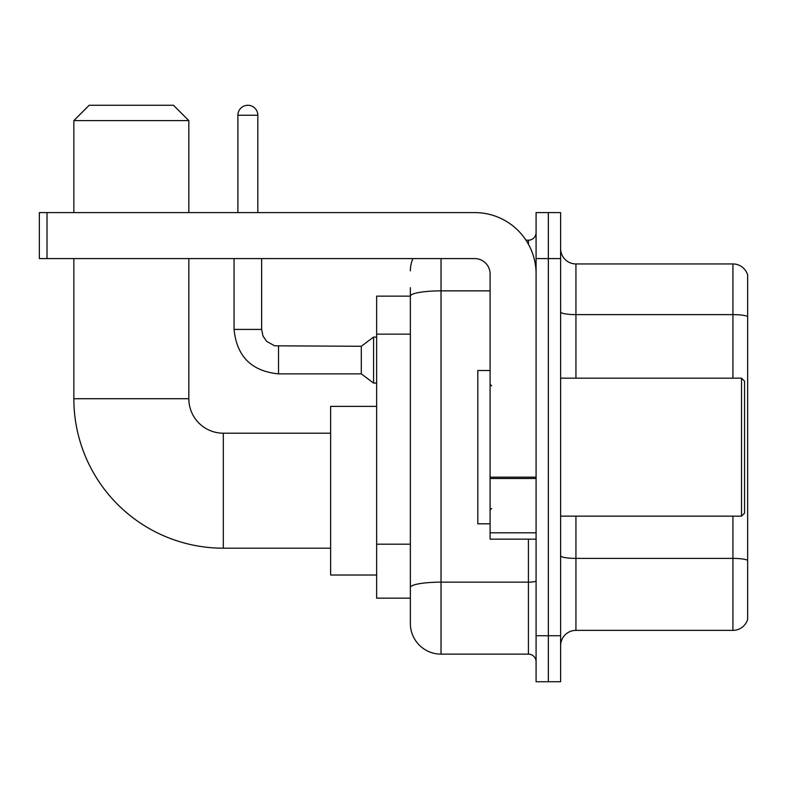 <?xml version="1.0" encoding="UTF-8"?>
<svg xmlns="http://www.w3.org/2000/svg" width="787" height="787" viewBox="0 0 787 787"><rect width="100%" height="100%" fill="white"/><g stroke="black" fill="none" stroke-linecap="round" stroke-linejoin="round"><path stroke-width="1.18" d="M441.025 258.589L441.025 654.135A30.663 30.663 0 0 1 410.361 623.471L410.361 287.717L410.361 296.148L376.639 296.148L376.639 598.169L410.361 598.169M536.085 635.729L536.085 681.729L548.342 681.729L548.342 635.729L548.342 681.729L560.61 681.729L560.61 635.729L548.342 635.729L548.342 258.589L548.342 635.729L536.085 635.729L536.085 258.589L548.342 258.589L548.342 212.588L548.342 258.589L560.61 258.589L560.61 635.729M560.61 258.589L560.61 212.588L536.085 212.588L536.085 258.589M441.025 654.135L528.411 654.135L528.411 539.144M525.972 240.192L528.411 240.192A7.663 7.663 0 0 0 536.085 232.519M410.361 623.471L410.361 592.808M490.085 290.865L441.025 290.865A30.663 5.322 180 0 0 410.361 296.187L410.361 287.717M536.085 661.798A7.663 7.663 0 0 0 528.411 654.135M410.361 270.846A30.663 30.663 0 0 1 412.919 258.589M560.61 645.694A15.327 15.327 0 0 1 575.936 630.367L732.933 630.367L732.933 516.154M747.65 274.988A15.327 15.327 0 0 0 732.933 263.95A15.327 15.327 0 0 1 747.65 274.988L747.65 619.33A15.327 15.327 0 0 1 732.933 630.367M747.65 276.217L747.65 316.541A15.327 2.666 180 0 0 732.933 314.623L732.933 263.95L575.936 263.95A15.327 15.327 0 0 1 560.61 248.623A15.327 15.327 0 0 0 575.936 263.95L575.936 378.173M330.638 548.195L223.321 548.195A149.481 149.481 0 0 1 73.84 398.714L73.84 258.589M223.321 548.195L223.321 433.204A34.49 34.49 0 0 1 188.831 398.714L188.831 258.589M89.177 105.271L173.494 105.271L188.831 120.608L73.84 120.608L89.177 105.271M188.831 212.588L188.831 120.608M73.84 212.588L73.84 120.608M376.639 406.377L330.638 406.377L330.638 575.022L376.639 575.022M237.89 212.588L237.89 115.236A9.965 9.965 0 0 1 247.856 105.271A9.965 9.965 0 0 1 257.821 115.236L257.821 212.588M278.519 373.874C251.545 371.208 236.72 356.393 234.054 329.419C236.72 356.393 251.545 371.208 278.519 373.874C251.545 371.208 236.72 356.393 234.054 329.419C236.72 356.393 251.545 371.208 278.519 373.874C251.545 371.208 236.72 356.393 234.054 329.419C236.72 356.393 251.545 371.208 278.519 373.874C251.545 371.208 236.72 356.393 234.054 329.419C236.72 356.393 251.545 371.208 278.519 373.874C251.545 371.208 236.72 356.393 234.054 329.419C236.72 356.393 251.545 371.208 278.519 373.874C251.545 371.208 236.72 356.393 234.054 329.419C236.72 356.393 251.545 371.208 278.519 373.874C251.545 371.208 236.72 356.393 234.054 329.419C236.72 356.393 251.545 371.208 278.519 373.874C251.545 371.208 236.72 356.393 234.054 329.419C236.72 356.393 251.545 371.208 278.519 373.874C251.545 371.208 236.72 356.393 234.054 329.419L261.648 329.419L262.986 336L266.596 341.342L274.565 345.808L361.302 346.28L361.302 373.874L278.519 373.874L278.519 346.31M361.302 346.28L373.569 337.082L373.569 383.072L376.639 383.072M536.085 539.144L490.085 539.144L490.085 477.148L536.085 477.148M536.085 273.915A61.327 61.327 0 0 0 474.758 212.588L47.013 212.588L47.013 258.589L474.758 258.589A15.327 15.327 0 0 1 490.085 273.915L490.085 477.148M47.013 258.589L39.35 258.589L39.35 212.588L47.013 212.588M741.521 378.173L744.581 381.233L744.581 513.085L741.521 516.154L741.521 378.173L560.61 378.173M490.085 370.5L477.817 370.5L477.817 523.817L490.085 523.817M410.361 334.15L376.639 334.15M410.361 544.191L376.639 544.191M536.085 580.826A7.663 1.328 0 0 1 528.411 582.154L441.025 582.154A30.663 5.322 180 0 0 410.361 587.476M528.411 244.226L528.411 240.192M747.65 560.314A15.327 2.666 180 0 0 732.933 558.396L575.936 558.396L575.936 630.367M732.933 378.173L732.933 314.623L575.936 314.623A15.327 2.666 0 0 1 560.61 311.967M575.936 516.154L575.936 558.396A15.327 2.666 0 0 1 560.61 555.73M73.84 398.714L188.831 398.714M261.648 329.419L261.648 258.589M237.89 115.236L257.821 115.236M536.085 478.486L490.085 478.486M490.085 532.809L536.085 532.809M330.638 433.204L223.321 433.204M361.302 373.874L373.569 383.072M234.054 329.419L234.054 258.589M373.569 337.082L376.639 337.082M560.61 516.154L741.521 516.154M491.619 385.837L490.085 384.302M491.619 508.481L490.085 510.015"/></g></svg>
